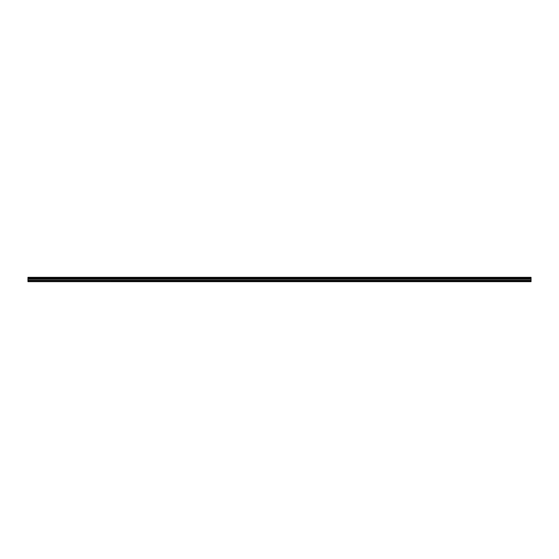 <?xml version="1.0" encoding="UTF-8"?>
<svg xmlns="http://www.w3.org/2000/svg" width="559" height="559" viewBox="0 0 559 559"><rect width="100%" height="100%" fill="white"/><g stroke="black" fill="none" stroke-linecap="round" stroke-linejoin="round"><path stroke-width="0.84" d="M27.95 281.533L27.95 278.494L531.05 278.494L531.05 281.68L27.95 281.68L531.05 281.533M27.95 277.474L531.05 277.32L27.95 277.32L27.95 278.382L531.05 278.494M531.05 277.474L531.05 278.382M531.05 277.886L27.95 277.886M27.95 280.814L531.05 280.814M27.95 280.332L531.05 280.332M27.95 279.227L531.05 279.227M531.05 279.039L27.95 279.039M531.05 277.998L27.95 277.998"/></g></svg>
